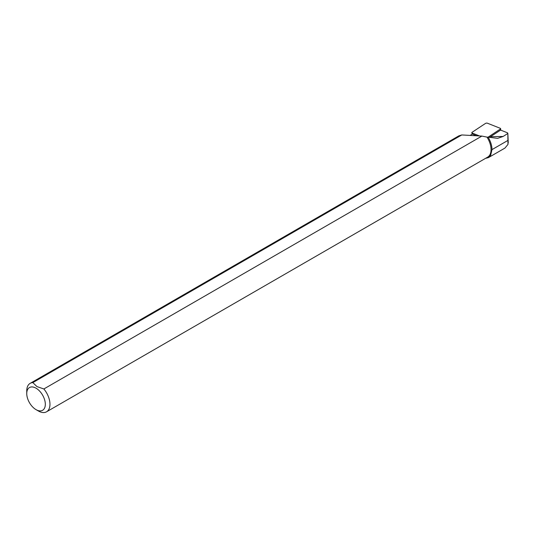<?xml version="1.0" encoding="UTF-8"?>
<svg xmlns="http://www.w3.org/2000/svg" width="535" height="535" viewBox="0 0 535 535"><rect width="100%" height="100%" fill="white"/><g stroke="black" fill="none" stroke-linecap="round" stroke-linejoin="round"><path stroke-width="0.8" d="M476.631 135.79L472.244 134.051L470.619 135.121A16.906 7.316 169.8 0 1 470.151 135.429M26.75 393.559L26.75 390.878A16.418 9.476 60 0 1 30.147 383.361A16.418 9.476 60 0 1 32.842 382.605L36.962 386.591L43.87 388.965L481.881 136.084L487.004 137.114A16.418 9.476 60 0 1 487.652 157.136L46.565 411.796A16.418 9.476 60 0 1 38.359 410.98L36.039 409.643A13.134 7.584 60 0 1 26.75 393.559A13.134 7.584 60 0 1 36.039 388.196A13.134 7.584 60 0 1 45.321 404.279A13.134 7.584 60 0 1 36.039 409.643M43.87 388.965A16.418 9.476 60 0 1 46.565 411.796M30.147 383.361L458.876 135.843L461.785 134.954L32.842 382.605M487.004 137.114L488.101 137.141A17.073 9.857 60 0 1 491.986 149.619L490.642 155.377L488.448 157.604L485.512 158.373M481.881 136.084L461.785 134.954M488.101 137.141L497.603 138.351L503.147 136.452L507.849 133.469A3.123 1.351 -10.2 0 0 507.849 133.422A3.123 1.351 -10.2 0 0 507.153 132.68L500.599 130.085L489.358 137.441M507.842 133.743L507.969 144.417L504.94 148.081L488.542 157.544M488.121 137.147L500.319 129.075A1.311 0.568 -10.2 0 0 500.626 128.641A1.311 0.568 -10.2 0 0 500.332 128.333L487.392 123.204A1.311 0.568 169.8 0 0 485.405 123.478L472.117 132.279A1.311 0.568 -10.2 0 0 471.816 132.774A1.311 0.568 -10.2 0 0 472.097 133.021L479.487 135.95M503.147 136.452L490.602 136.699M508.243 142.905L507.849 133.469M491.986 149.619L508.096 140.317M500.406 130.212L500.319 129.075M472.432 134.124L472.097 133.021M508.25 142.965L507.849 133.422M500.693 130.119L500.626 128.641M472.231 134.058L471.816 132.774"/></g></svg>
